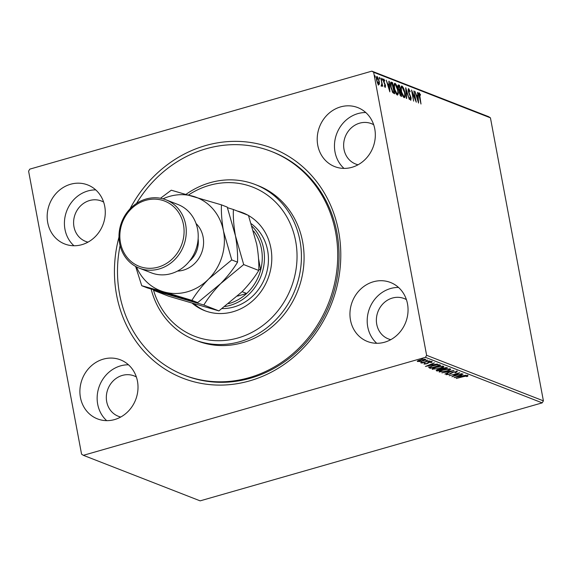 <?xml version="1.0" encoding="UTF-8"?>
<svg xmlns="http://www.w3.org/2000/svg" width="572" height="572" viewBox="0 0 572 572"><rect width="100%" height="100%" fill="white"/><g stroke="black" fill="none" stroke-linecap="round" stroke-linejoin="round"><path stroke-width="0.86" d="M129.937 208.959A123.373 111.547 111.3 0 1 246.418 141.942A123.373 111.547 111.3 0 1 338.631 231.424A123.373 111.547 111.3 0 1 249.628 380.881A123.373 111.547 111.3 0 1 116.595 295.03A123.373 111.547 111.3 0 1 118.99 237.037M183.991 375.06L185.321 375.582A120.041 108.537 -68.7 0 0 298.155 350.679A120.041 108.537 -68.7 0 0 336.958 232.804A120.041 108.537 -68.7 0 0 272.551 151.909L271.228 151.394A120.041 108.537 111.3 0 1 332.761 290.655A120.041 108.537 111.3 0 1 206.163 380.845A120.041 108.537 111.3 0 1 183.991 375.06A120.041 108.537 111.3 0 1 120.091 245.56M407.5 303.825A31.674 28.643 -68.7 0 0 390.504 282.482A31.674 28.643 -68.7 0 0 360.732 289.053A31.674 28.643 -68.7 0 0 350.493 320.156A31.674 28.643 -68.7 0 0 367.489 341.505A31.674 28.643 -68.7 0 0 397.261 334.935A31.674 28.643 -68.7 0 0 407.5 303.825M398.512 287.43A31.674 28.643 -68.7 0 0 367.746 326.884A31.674 28.643 -68.7 0 0 376.733 343.286M104.726 206.299A31.674 28.643 -68.7 0 0 87.73 184.949A31.674 28.643 -68.7 0 0 57.958 191.52A31.674 28.643 -68.7 0 0 47.719 222.63A31.674 28.643 -68.7 0 0 64.715 243.972A31.674 28.643 -68.7 0 0 94.487 237.401A31.674 28.643 -68.7 0 0 104.726 206.299M95.739 189.897A31.674 28.643 -68.7 0 0 64.972 229.358A31.674 28.643 -68.7 0 0 73.96 245.753M137.459 381.188A31.674 28.643 -68.7 0 0 120.463 359.845A31.674 28.643 -68.7 0 0 90.691 366.416A31.674 28.643 -68.7 0 0 80.445 397.519A31.674 28.643 -68.7 0 0 97.44 418.868A31.674 28.643 -68.7 0 0 127.22 412.298A31.674 28.643 -68.7 0 0 137.459 381.188M128.471 364.793A31.674 28.643 -68.7 0 0 97.698 404.247A31.674 28.643 -68.7 0 0 106.685 420.649M374.774 128.936A31.674 28.643 -68.7 0 0 357.779 107.593A31.674 28.643 -68.7 0 0 327.999 114.157A31.674 28.643 -68.7 0 0 317.76 145.267A31.674 28.643 -68.7 0 0 334.756 166.616A31.674 28.643 -68.7 0 0 364.536 160.046A31.674 28.643 -68.7 0 0 374.774 128.936M365.787 112.541A31.674 28.643 -68.7 0 0 335.013 151.995A31.674 28.643 -68.7 0 0 344.001 168.39M373.68 124.725A21.672 19.598 -68.7 0 0 371.392 123.638A21.672 19.598 -68.7 0 0 351.022 128.135A21.672 19.598 -68.7 0 0 344.015 149.414A21.672 19.598 -68.7 0 0 355.641 164.021A21.672 19.598 -68.7 0 0 358.058 164.772M136.365 376.977A21.672 19.598 -68.7 0 0 134.077 375.89A21.672 19.598 -68.7 0 0 113.706 380.387A21.672 19.598 -68.7 0 0 106.699 401.673A21.672 19.598 -68.7 0 0 118.332 416.273A21.672 19.598 -68.7 0 0 120.742 417.024M103.632 202.08A21.672 19.598 -68.7 0 0 101.351 201.001A21.672 19.598 -68.7 0 0 80.974 205.491A21.672 19.598 -68.7 0 0 73.974 226.777A21.672 19.598 -68.7 0 0 85.6 241.384A21.672 19.598 -68.7 0 0 88.016 242.135M406.406 299.614A21.672 19.598 -68.7 0 0 404.125 298.527A21.672 19.598 -68.7 0 0 383.748 303.024A21.672 19.598 -68.7 0 0 376.748 324.31A21.672 19.598 -68.7 0 0 388.374 338.91A21.672 19.598 -68.7 0 0 390.79 339.661M83.362 455.319L81.56 454.154L28.6 171.15L29.801 169.133L371.857 71.142L488.638 116.681L490.44 117.846L543.4 400.85L542.199 402.867L200.143 500.857L83.362 455.319L425.418 357.328L426.619 355.305L543.4 400.85M417.438 361.096L417.524 361.561L417.825 360.825L420.206 359.902L425.468 359.287C425.897 359.759 425.017 360.31 422.83 360.925L419.762 361.568L417.295 361.361M429.386 360.903L421.707 363.098L422.479 362.641L420.599 362.755L429.386 360.903M424.002 363.863L426.347 363.663L429.086 362.198L432.06 361.854L431.753 362.441L429.486 362.326L426.741 363.792L424.052 364.107L424.453 363.52M425.318 363.413L424.967 363.828M432.06 361.854L431.753 362.441L431.638 361.804L431.174 361.869M430.838 362.562L431.095 361.804M439.675 364.915L440.755 365.336L430.258 368.347L428.828 367.531L432.782 365.687C435.757 364.8 438.059 364.543 439.675 364.915M436.407 370.263L436.507 370.785C435.878 370.484 436.386 370.098 438.038 369.619L440.705 369.154L442.656 368.096L446.739 367.667L447.661 368.032L437.165 371.042L436.179 370.542M453.918 370.47L444.902 374.059L451.351 371.185L441.87 372.873L453.918 370.47M462.019 373.63L451.873 376.776L457.378 373.63L449.192 375.732L459.695 372.722L454.204 375.868L462.019 373.63M467.839 375.718L467.503 376.405L466.516 376.569L466.766 376.026L463.563 376.612L456.22 378.471L463.313 376.44L468.003 375.868M466.845 376.161L466.695 375.661M542.199 402.867L425.418 357.328M454.132 377.656L463.084 374.045L460.589 375.346L461.89 375.861L466.123 375.232L454.125 377.613M457.135 371.543L455.884 372.608L455.055 372.644L456.084 371.864L453.653 372.115L449.349 374.317L446.067 374.696L446.947 373.838L447.876 373.759L447.147 374.388L448.948 374.188L453.31 371.972L457.3 371.686M446.939 373.673L447.147 374.388M440.261 371.607L439.296 371.464L439.418 372.1C438.831 371.435 440.068 370.677 443.121 369.819L450.429 368.926C450.979 369.591 449.756 370.349 446.746 371.192L439.096 371.829M449.606 369.462L450.736 369.197M436.529 367.038L436.572 367.26C434.148 367.946 433.147 368.554 433.569 369.09L432.389 368.768L432.511 369.405C431.924 368.74 433.161 367.982 436.214 367.124L443.522 366.237C444.072 366.895 442.85 367.653 439.839 368.504L432.189 369.133M442.37 366.08L442.692 366.759L443.829 366.502M425.432 366.466L434.384 362.855L431.889 364.157L433.19 364.664L437.423 364.035L425.425 366.423M429.708 361.204L428.6 361.69L430.351 361.189M428.578 361.583L429.179 361.325M426.969 360.138L425.861 360.625L427.613 360.124M425.84 360.517L426.44 360.253M422.501 358.394L421.4 358.88L423.144 358.379M421.378 358.773L421.972 358.515M379.429 83.92L378.714 84.892L377.506 83.176L376.619 80.151C376.176 77.842 376.347 76.612 377.141 76.476L379.236 81.174L379.429 83.92L378.121 85.064M381.467 85.171L381.839 83.562L380.859 78.057L382.739 86.329L382.16 84.992L381.789 86.093L381.467 85.707L381.474 84.906L382.16 84.992M384.591 86.558L385.178 85.471L383.419 81.102L383.733 79.043L384.67 80.43L384.613 81.11L383.962 80.059L383.769 81.195L385.521 85.571L385.242 87.437L384.413 85.392L385.106 86.436L384.506 86.608M383.962 80.059L383.269 80.223M390.712 82.318L392.592 82.633L394.673 93.765L392.792 92.657L390.748 86.944C390.097 83.712 390.347 82.132 391.513 82.211L390.962 82.146M399.499 85.328L401.58 96.454L400.922 96.196L399.342 93.021L399.335 90.826L398.069 87.695C397.726 85.857 397.897 84.949 398.57 84.963L399.499 85.328L398.898 85.5L399.034 86.2M405.755 87.766L409.323 99.478L406.227 90.44L406.678 98.441L406.284 98.291L405.698 87.781M413.849 90.927L416.287 102.195L412.412 92.986L413.613 101.144L411.525 90.019L415.401 99.206L413.849 90.927M419.569 93.944L420.992 104.025L419.233 96.375C418.711 94.294 418.747 93.107 419.347 92.807L420.449 95.217L419.569 93.944L418.876 94.115M490.44 117.846L373.659 72.301L426.619 355.305M418.554 103.074L414.922 91.341L416.459 95.245L417.76 95.753L417.567 92.371L417.96 92.528L418.554 103.074M408.887 89.783L408.587 91.413L411.154 98.048L410.81 100.322L409.559 98.084L409.709 97.512L410.603 99.178L410.803 97.955L408.229 91.255L408.644 88.631L410.145 91.47L409.96 91.92L408.887 89.783L408.079 89.976M410.074 99.328L410.71 99.192L410.617 100.186M404.819 92.514C405.441 95.696 405.219 97.433 404.161 97.726C402.802 96.561 401.837 94.373 401.258 91.177C400.636 87.988 400.865 86.265 401.944 86.014C403.281 87.187 404.24 89.354 404.819 92.514L404.504 92.607M401.594 85.986L402.373 87.28M397.912 89.818C398.534 93.007 398.312 94.745 397.254 95.031C395.896 93.865 394.923 91.684 394.351 88.481C393.729 85.292 393.958 83.569 395.037 83.319C396.375 84.492 397.333 86.658 397.912 89.818L397.597 89.911M397.576 95.059L397.626 93.501M394.687 83.29L395.466 84.584M389.854 91.877L386.222 80.144L387.752 84.055L389.06 84.563L388.867 81.181L389.26 81.331L389.854 91.877M382.496 79.422L382.375 80.237L382.024 78.378L382.496 79.422L381.996 79.565M379.758 78.357L379.636 79.165L379.164 78.121L379.286 77.313L379.758 78.357L379.25 78.5M375.289 76.612L375.168 77.427L374.696 76.383L374.817 75.568L375.289 76.612L374.789 76.755M373.659 72.301L371.857 71.142M418.926 93.086L419.533 93.937M420.062 94.544L420.47 94.43M418.876 94.108L419.405 93.994M416.209 95.553L417.76 95.753M417.581 92.635L417.96 92.528M417.531 95.817L417.589 96.747M417.796 100.443L417.817 100.836M416.824 96.446L418.025 100.379L417.825 96.84L416.509 96.539M415.115 99.285L415.186 99.685M412.026 92.678L412.183 93.05M415.036 99.306L415.401 99.206M408.201 88.896L408.816 89.761M410.296 96.382L410.653 96.282M405.827 90.154L405.941 90.519M405.848 90.548L406.227 90.44M404.533 96.196L404.154 97.719M401.301 91.406L403.932 96.575C404.783 96.339 404.962 94.938 404.461 92.378L402.166 87.159L400.951 87.673M403.332 96.747L404.182 96.596L403.096 96.604M402.166 87.159C401.294 87.352 401.108 88.739 401.615 91.313M399.842 90.548L400.021 91.491M400.729 95.259L400.901 96.189M398.055 85.171L398.898 85.5M398.756 90.212L400.128 90.469L399.356 86.329L397.905 86.322M400 95.181L401.015 95.174L400.343 91.606L399.192 91.67M400.042 95.202L401.015 95.174M399.378 93.236L400.643 95.031M400.164 91.534L399.692 93.143M398.884 90.176L400.128 90.469M398.112 87.924L399.356 90.04M398.949 86.172L398.427 87.838M394.394 88.71L397.025 93.887C397.876 93.644 398.055 92.249 397.554 89.682L395.259 84.463L394.044 84.985M396.425 94.058L397.275 93.901L396.189 93.915M395.259 84.463C394.387 84.656 394.201 86.043 394.709 88.624M390.912 82.382L392.592 82.633M391.992 82.804L392.12 83.505M393.815 92.564L393.994 93.493M392.185 91.849L394.101 92.478L392.063 83.483L391.162 83.398L391.105 87.08L392.785 91.677L394.101 92.478M391.462 83.655L390.419 83.762M390.669 83.512L391.269 83.34L390.669 83.512M392.263 91.827L392.785 91.677M387.509 84.363L389.06 84.563M388.881 81.439L389.26 81.331M388.831 84.627L388.888 85.55M389.096 89.253L389.117 89.64M388.123 85.257L389.317 89.182L389.117 85.643L387.809 85.342M383.133 79.215L384.069 80.602M383.304 80.223L383.798 80.101M384.091 83.119L384.534 82.99M384.806 84.377L385.178 84.27M385.027 86.458L385.006 87.244M381.56 85.164L381.188 86.265M376.612 76.684L377.327 77.47L376.405 77.735M376.662 80.373L378.707 83.912L378.106 84.084M377.942 84.063L378.528 83.891L378.878 81.024L377.327 77.47L376.969 80.28M467.717 375.082L467.503 376.405M467.388 375.768L466.809 375.861M466.752 375.654L466.831 376.069M461.168 375.575L460.582 375.69M459.609 375.432L456.635 376.919L460.66 376.104L460.024 375.268M460.66 376.104L459.666 375.718M454.204 375.868L454.068 375.475M457.014 370.906L455.762 371.972M450.664 373.266L450.765 373.788M447.025 374.109L446.389 374.131M449.277 368.776L449.599 369.448L449.47 368.776M440.133 370.913L440.476 371.786L446.389 371.056C448.791 370.377 449.785 369.777 449.363 369.24L443.479 369.955C441.055 370.635 440.061 371.249 440.476 371.786M446.668 367.646L446.153 367.796M441.756 369.054L441.169 369.219M437.33 370.32L437.165 371.042M437.044 370.406L436.515 370.198M442.971 368.011L441.698 368.99L442.328 369.319L446.231 368.204L446.088 367.56M438.374 369.526L437.516 370.449L437.88 370.592L441.248 369.626L440.84 368.883M437.208 369.662L437.516 370.449M440.948 368.919L441.069 369.555L438.417 369.755M441.598 368.454L441.698 368.99M445.731 367.56L445.824 368.039L443.014 368.232M446.231 368.204L445.824 368.039M442.692 366.759L442.564 366.087M433.226 368.218L433.347 368.89M433.569 369.09L439.475 368.361C441.884 367.682 442.878 367.081 442.456 366.545L436.572 367.26M439.768 364.95L439.246 365.1M430.373 367.646L430.258 368.347M430.137 367.71L428.707 366.895M429.894 366.709L430.973 367.896L439.325 365.508L438.81 364.721M433.09 365.601L430.008 367.324M437.651 364.721L433.133 365.83M439.325 365.508L437.716 365.065M432.468 364.378L431.881 364.5M430.909 364.235L427.935 365.73L431.96 364.915L431.317 364.071M431.96 364.915L430.959 364.521M431.939 361.218L431.638 361.804M428.335 362.448L428.428 362.941M428.306 362.305L427.692 362.777L427.813 363.413M424.86 363.506L424.438 363.535M418.296 361.039L417.581 360.975M425.303 359.23L424.667 359.588M420.57 360.045L418.468 361.289L422.479 360.789L424.524 359.552L420.527 359.817M418.203 360.524L418.468 361.289M424.453 359.166L424.681 359.688L424.567 359.052M153.389 289.782A80.023 72.358 -68.7 0 0 209.331 340.083A80.023 72.358 -68.7 0 0 295.638 271.75A80.023 72.358 -68.7 0 0 237.923 183.262A80.023 72.358 -68.7 0 0 188.56 194.959M186.129 194.265A83.362 75.368 111.3 0 1 239.847 180.516A83.362 75.368 111.3 0 1 255.241 184.527A83.362 75.368 111.3 0 1 297.976 281.238A83.362 75.368 111.3 0 1 210.06 343.872A83.362 75.368 111.3 0 1 194.666 339.854A83.362 75.368 111.3 0 1 151.144 289.089M194.165 303.968A52.517 47.483 -68.7 0 0 205.548 310.975M248.513 215.53A52.517 47.483 111.3 0 1 268.554 277.062A52.517 47.483 111.3 0 1 214.243 313.134A52.517 47.483 111.3 0 1 204.547 310.603A52.517 47.483 111.3 0 1 192.514 303.482M136.522 203.432A120.041 108.537 111.3 0 1 249.056 145.61A120.041 108.537 111.3 0 1 271.228 151.394M194.666 339.854L197.319 340.891A83.362 75.368 -68.7 0 0 212.72 344.909A83.362 75.368 -68.7 0 0 300.629 282.275A83.362 75.368 -68.7 0 0 257.9 185.564L255.241 184.527M237.351 211.054A52.517 47.483 111.3 0 1 242.714 212.748A52.517 47.483 111.3 0 1 247.798 215.129M243.701 213.149A52.517 47.483 -68.7 0 0 239.346 211.826M222.186 308.565A46.682 42.206 -68.7 0 0 265.658 275.847A46.682 42.206 -68.7 0 0 251.38 223.809M252.223 226.448A46.682 42.206 111.3 0 1 263.642 248.863A46.682 42.206 111.3 0 1 224.946 306.528M228.664 303.668A45.016 40.698 -68.7 0 0 246.675 293.479A45.016 40.698 -68.7 0 0 260.66 269.991A45.016 40.698 -68.7 0 0 261.483 249.035A45.016 40.698 -68.7 0 0 253.589 231.031M258.787 269.262L260.66 269.991L258.53 258.601M237.559 296.096L246.675 293.479L242.099 291.699M139.303 268.161L151.251 272.815A36.679 33.162 -68.7 0 0 185.721 265.208A36.679 33.162 -68.7 0 0 197.583 229.186A36.679 33.162 -68.7 0 0 177.899 204.476L165.959 199.814A36.679 33.162 111.3 0 1 185.635 224.531A36.679 33.162 111.3 0 1 173.781 260.553A36.679 33.162 111.3 0 1 139.303 268.161A36.679 33.162 111.3 0 1 119.627 243.443A36.679 33.162 111.3 0 1 131.481 207.422A36.679 33.162 111.3 0 1 165.959 199.814M120.463 242.75A35.014 31.653 -68.7 0 0 158.215 267.117A35.014 31.653 -68.7 0 0 183.476 224.703A35.014 31.653 -68.7 0 0 145.717 200.336A35.014 31.653 -68.7 0 0 120.463 242.75M218.912 310.896L168.754 296.246L153.675 290.369L203.839 305.012L218.912 310.896L241.92 291.877C248.87 284.642 254.49 277.506 258.766 270.463L243.693 264.579L235.457 235.843C233.762 226.162 233.069 217.381 233.383 209.502L248.462 215.387L256.692 244.122C258.394 253.804 259.08 262.584 258.766 270.463M203.839 305.012C208.115 297.969 213.735 290.833 220.685 283.598L243.693 264.579M233.383 209.502L227.434 207.665M153.475 289.804L153.675 290.369M136.451 266.867A50.014 45.224 -68.7 0 0 163.735 291.834L191.899 300.357C196.175 293.314 201.794 286.172 208.744 278.936L231.753 259.924L223.516 231.188C221.814 221.5 221.128 212.72 221.443 204.847L227.227 207.107L235.457 235.843C237.158 245.531 237.852 254.311 237.537 262.183C233.254 269.226 227.642 276.362 220.685 283.598L197.683 302.609L147.519 287.966L141.734 285.714L163.735 291.834A50.014 45.224 -68.7 0 0 208.744 278.936A50.014 45.224 -68.7 0 0 223.516 231.188A50.014 45.224 -68.7 0 0 193.279 196.325A50.014 45.224 -68.7 0 0 162.984 198.827M135.621 266.423L141.734 285.714M221.443 204.847L171.278 190.204L160.489 198.262M231.753 259.924L237.537 262.183M191.899 300.357L197.683 302.609M409.43 94.673L409.831 94.559M399.349 90.569L399.95 90.397M393.271 92.564L393.872 92.392M451.558 372.658L451.658 373.166M429.436 367.438L429.551 368.075M438.817 364.721L438.938 365.358M196.039 223.516A27.342 24.725 111.3 0 1 203.11 237.03A27.342 24.725 111.3 0 1 177.484 271.078M189.382 261.247A23.338 21.107 -68.7 0 0 198.134 238.803M410.71 99.192L410.11 99.364M381.731 85.121L381.131 85.292M466.852 376.111L466.738 375.475M441.691 368.954L441.57 368.318M424.91 363.771L424.789 363.134M431.238 362.212L431.116 361.575M421.557 362.469L421.435 361.84"/></g></svg>
